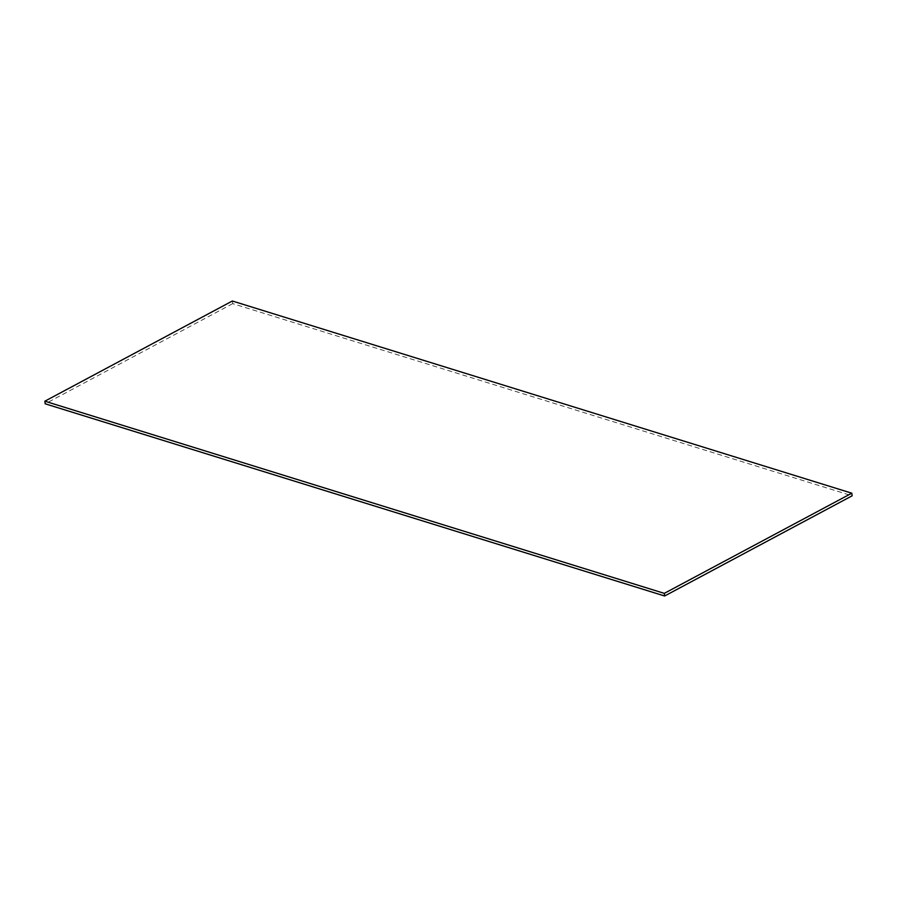 <?xml version="1.0" encoding="UTF-8"?>
<svg xmlns="http://www.w3.org/2000/svg" width="897" height="897" viewBox="0 0 897 897"><rect width="100%" height="100%" fill="white"/><g stroke="black" fill="none" stroke-linecap="round" stroke-linejoin="round"><path stroke-width="0.67" stroke-dasharray="4.49 3.36" d="M232.357 301.011L232.704 303.635L852.15 495.806M232.704 303.635L45.198 403.807"/><path stroke-width="1.35" d="M664.643 595.989L664.296 593.366L851.802 493.193L852.15 495.806L664.643 595.989L45.198 403.807L44.85 401.194L232.357 301.011L851.802 493.193M664.296 593.366L44.85 401.194"/></g></svg>
